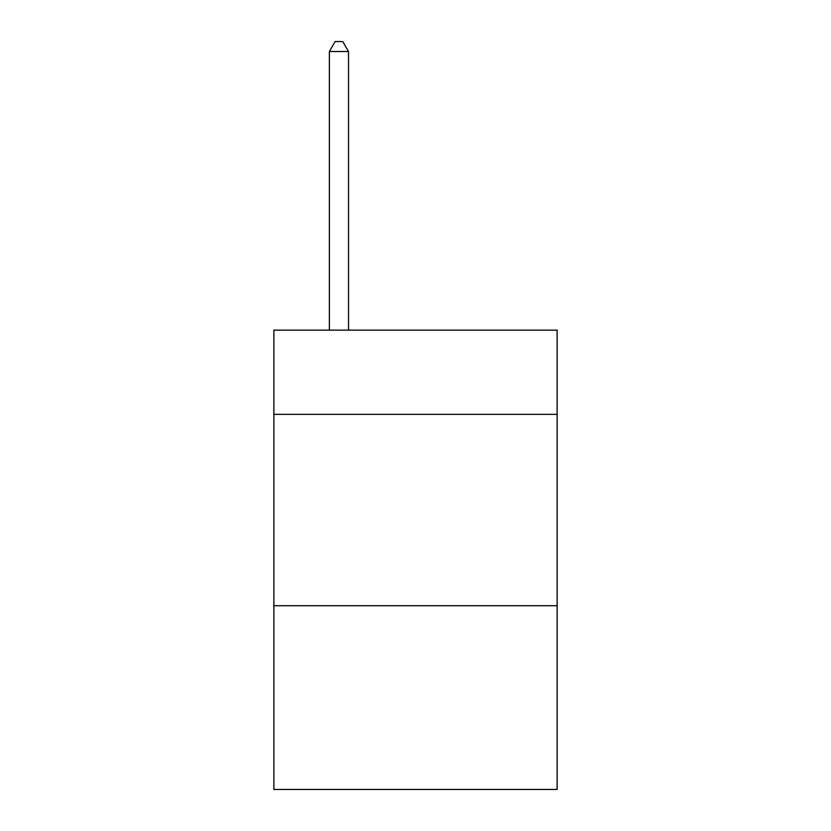 <?xml version="1.0" encoding="UTF-8"?>
<svg xmlns="http://www.w3.org/2000/svg" width="831" height="831" viewBox="0 0 831 831"><rect width="100%" height="100%" fill="white"/><g stroke="black" fill="none" stroke-linecap="round" stroke-linejoin="round"><path stroke-width="1.25" d="M557.123 414.347L557.123 330.146L273.877 330.146L273.877 414.347L557.123 414.347L557.123 789.45L273.877 789.45L273.877 414.347M557.123 605.726L273.877 605.726M348.521 330.146L348.521 51.501L329.377 51.501L329.377 330.146M329.377 51.501L335.122 41.55L342.777 41.55L348.521 51.501"/></g></svg>
